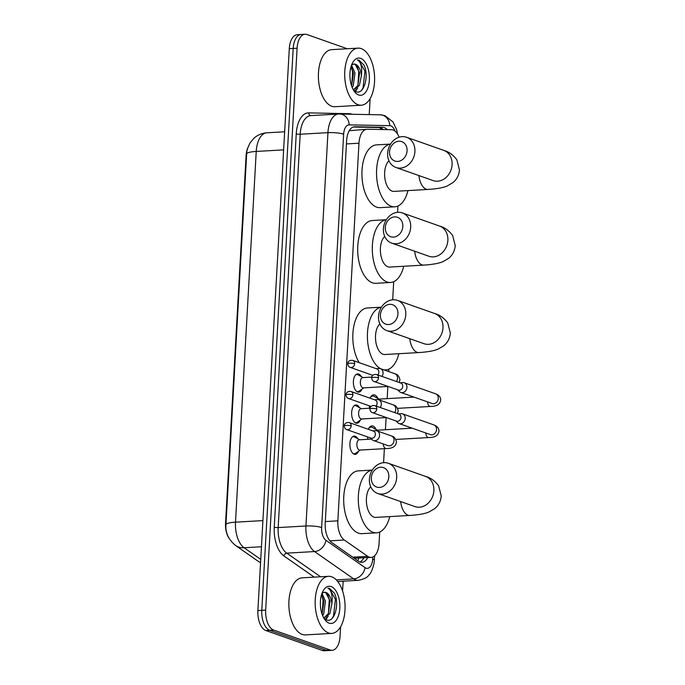 <?xml version="1.0" encoding="UTF-8"?>
<svg xmlns="http://www.w3.org/2000/svg" width="685" height="685" viewBox="0 0 685 685"><rect width="100%" height="100%" fill="white"/><g stroke="black" fill="none" stroke-linecap="round" stroke-linejoin="round"><path stroke-width="1.03" d="M361.98 389.089A9.145 4.769 -93.3 0 1 358.683 392.162A9.145 4.769 -93.3 0 1 357.656 392.008A9.145 4.769 -93.3 0 1 353.366 382.316A9.145 4.769 -93.3 0 1 357.63 373.89A9.145 4.769 -93.3 0 1 358.657 374.044A9.145 4.769 -93.3 0 1 361.26 376.57M360.242 420.188A9.145 4.769 -93.3 0 1 356.945 423.253A9.145 4.769 -93.3 0 1 355.917 423.107A9.145 4.769 -93.3 0 1 351.628 413.415A9.145 4.769 -93.3 0 1 355.892 404.989A9.145 4.769 -93.3 0 1 356.919 405.143A9.145 4.769 -93.3 0 1 359.522 407.661M358.503 451.278A9.145 4.769 -93.3 0 1 355.198 454.352A9.145 4.769 -93.3 0 1 354.179 454.198A9.145 4.769 -93.3 0 1 349.889 444.514A9.145 4.769 -93.3 0 1 354.154 436.088A9.145 4.769 -93.3 0 1 355.181 436.234A9.145 4.769 -93.3 0 1 357.784 438.76M369.643 408.209A9.727 5.069 -93.3 0 1 369.206 405.794M370.063 398.216A9.727 5.069 -93.3 0 1 373.625 394.817A9.727 5.069 -93.3 0 1 374.721 394.98A9.727 5.069 -93.3 0 1 377.855 398.379M367.905 439.308A9.727 5.069 -93.3 0 1 367.468 436.893M368.325 429.315A9.727 5.069 -93.3 0 1 371.886 425.916A9.727 5.069 -93.3 0 1 372.983 426.079A9.727 5.069 -93.3 0 1 376.116 429.478M399.141 137.214A17.151 8.939 86.7 0 0 391.52 129.713L367.271 129.234A17.151 8.939 86.7 0 0 366.92 129.242A17.151 8.939 86.7 0 0 358.974 143.216L337.859 520.84A17.151 8.939 86.7 0 0 344.307 540.02L367.665 556.331A17.151 8.939 86.7 0 0 369.206 557.136A17.151 8.939 86.7 0 0 371.124 557.419A17.151 8.939 86.7 0 0 379.07 543.445L379.713 532.031M247.756 147.969A15.438 8.04 86.7 0 0 246.103 155.538L225.536 523.374A15.438 8.04 86.7 0 0 228.893 538.025M354.214 558.224L371.124 557.419M366.92 129.242L349.247 130.732M383.583 462.692L384.371 448.666M385.432 429.735L386.109 417.576M387.171 398.636L387.847 386.477M388.678 371.553L388.815 369.138M392.693 299.799L393.704 281.689M397.583 212.35L397.934 206.022M340.591 626.775L340.06 636.331A17.151 8.939 -93.3 0 1 332.114 650.305L328.218 650.527A17.151 8.939 -93.3 0 1 326.291 650.245L269.762 630.303A17.151 8.939 -93.3 0 1 261.781 610.318L293.197 48.447A17.151 8.939 -93.3 0 1 301.135 34.473L297.239 34.695A17.151 8.939 -93.3 0 0 289.293 48.669L257.885 610.54A17.151 8.939 -93.3 0 0 265.866 630.525L322.395 650.467A17.151 8.939 -93.3 0 0 324.322 650.75L328.218 650.527A17.151 8.939 -93.3 0 1 326.291 650.245L269.762 630.303A17.151 8.939 -93.3 0 1 261.781 610.318L293.197 48.447A17.151 8.939 -93.3 0 1 301.135 34.473A17.151 8.939 -93.3 0 1 303.061 34.755M387.299 129.628A17.151 8.939 86.7 0 0 382.795 127.299L354.907 126.751A17.151 8.939 86.7 0 0 354.547 126.759A17.151 8.939 86.7 0 0 346.61 140.733L325.221 523.289A17.151 8.939 86.7 0 0 331.668 542.477L358.529 561.238A17.151 8.939 86.7 0 0 360.07 562.034A17.151 8.939 86.7 0 0 361.988 562.317A17.151 8.939 86.7 0 0 367.691 557.616M363.786 557.838A17.151 8.939 -93.3 0 1 360.019 562.017M332.114 650.305A17.151 8.939 -93.3 0 1 330.196 650.022L273.666 630.08A17.151 8.939 -93.3 0 1 265.677 610.095L297.093 48.224A17.151 8.939 -93.3 0 1 305.039 34.25A17.151 8.939 -93.3 0 1 306.957 34.533L347.269 48.746M370.123 98.58L369.232 114.575M343.142 581.205L342.594 591.044M353.255 127.016L378.891 127.521A17.151 8.939 -93.3 0 1 383.103 129.542M331.686 576.796A28.582 14.89 -93.3 0 1 345.077 607.073A28.582 14.89 -93.3 0 1 331.754 633.402A28.582 14.89 -93.3 0 1 328.552 632.931A28.582 14.89 -93.3 0 1 315.16 602.654A28.582 14.89 -93.3 0 1 328.483 576.325A28.582 14.89 -93.3 0 1 331.686 576.796M331.754 633.402L305.45 634.909A28.582 14.89 -93.3 0 1 302.239 634.438A28.582 14.89 -93.3 0 1 288.847 604.161A28.582 14.89 -93.3 0 1 302.171 577.832L328.483 576.325M323.808 618.05L328.346 613.674L330.093 600.933L325.649 592.474L323.825 592.354L322.044 593.227M323.919 618.247L326.188 619.762C334.563 623.864 339.906 603.442 334.349 593.116L329.519 588.406L327.892 588.124L329.083 588.903C331.737 591.643 332.67 596.558 331.882 603.665A12.921 6.73 -93.3 0 0 325.957 592.456A12.921 6.73 -93.3 0 0 324.51 592.242A12.921 6.73 -93.3 0 0 323.825 592.354M329.091 623.162A18.641 9.71 -93.3 0 1 325.05 619.942A18.641 9.71 -93.3 0 1 323.354 590.461A18.641 9.71 -93.3 0 1 331.138 586.565A18.641 9.71 -93.3 0 1 339.82 608.289A18.641 9.71 -93.3 0 1 329.091 623.162M323.859 618.135L329.896 613.589L331.882 603.665M322.087 614.171L323.902 601.284L321.556 594.666L323.072 600.137L322.198 613.957M322.661 615.678L323.705 613.94L325.452 601.199L322.001 593.347M325.932 619.651L328.166 616.149M325.426 619.386L326.856 617.271M328.389 613.597L329.262 599.777L327.73 594.289M332.088 618.427L333.492 616.029L335.444 599.426L329.348 588.415L327.892 588.124M361.218 48.609A28.582 14.89 -93.3 0 1 374.609 78.886A28.582 14.89 -93.3 0 1 361.286 105.216A28.582 14.89 -93.3 0 1 358.084 104.736A28.582 14.89 -93.3 0 1 344.692 74.459A28.582 14.89 -93.3 0 1 358.015 48.138A28.582 14.89 -93.3 0 1 361.218 48.609M361.286 105.216L334.974 106.723A28.582 14.89 -93.3 0 1 331.771 106.243A28.582 14.89 -93.3 0 1 318.379 75.975A28.582 14.89 -93.3 0 1 331.703 49.645L358.015 48.138M353.34 89.863L357.878 85.488L359.616 72.738L355.181 64.287L353.349 64.159L351.576 65.041M353.451 90.052L355.72 91.576C364.095 95.677 369.438 75.256 363.881 64.921L359.051 60.22L357.424 59.929L358.615 60.708C361.269 63.448 362.194 68.372 361.415 75.47A12.921 6.73 -93.3 0 0 355.489 64.27A12.921 6.73 -93.3 0 0 354.034 64.056A12.921 6.73 -93.3 0 0 353.349 64.159M358.623 94.975A18.641 9.71 -93.3 0 1 354.573 91.747A18.641 9.71 -93.3 0 1 352.886 62.275A18.641 9.71 -93.3 0 1 360.67 58.371A18.641 9.71 -93.3 0 1 369.352 80.094A18.641 9.71 -93.3 0 1 358.623 94.975M353.392 89.949L359.428 85.394L361.415 75.47M351.619 85.985L353.434 73.098L351.088 66.471L352.604 71.942L351.73 85.762M352.184 87.492L353.237 85.753L354.976 73.004L351.525 65.161M355.464 91.465L357.698 87.954M354.958 91.199L356.38 89.076M357.912 85.411L358.794 71.591L357.262 66.094M361.611 90.24L363.024 87.843L364.977 71.24L358.88 60.229L357.424 59.929M388.84 476.828A10.292 8.58 -70.6 0 0 380.637 467.23A10.292 8.58 -70.6 0 0 371.296 477.839A10.292 8.58 -70.6 0 0 379.507 487.437A10.292 8.58 -70.6 0 0 388.84 476.828M369.403 479.166A16.012 13.349 109.4 0 1 388.369 463.283A16.012 13.349 109.4 0 1 396.683 477.599A16.012 13.349 109.4 0 1 377.718 493.474A16.012 13.349 109.4 0 1 369.403 479.166M370.748 486.821A16.012 8.34 86.7 0 0 366.535 503.295A16.012 8.34 86.7 0 0 373.873 517.141A16.012 8.34 86.7 0 0 375.671 517.406L409.767 515.454C420.658 514.743 425.856 513.33 429.024 511.969L434.667 508.655C438.571 505.47 440.763 501.249 441.234 495.983L438.648 485.888C434.984 480.921 430.625 477.753 425.556 476.4L388.369 463.283M389.748 516.601A31.441 16.38 -93.3 0 1 376.553 532.819A31.441 16.38 -93.3 0 1 373.025 532.296A31.441 16.38 -93.3 0 1 358.298 499.605A31.441 16.38 -93.3 0 1 372.323 470.09L358.341 470.869A31.441 16.38 -93.3 0 0 343.682 499.836A31.441 16.38 -93.3 0 0 358.409 533.135A31.441 16.38 -93.3 0 0 361.937 533.658L376.553 532.819M397.942 313.935A10.292 8.58 -70.6 0 0 389.739 304.337A10.292 8.58 -70.6 0 0 380.406 314.946A10.292 8.58 -70.6 0 0 388.609 324.544A10.292 8.58 -70.6 0 0 397.942 313.935M378.514 316.273A16.012 13.349 109.4 0 1 397.471 300.39A16.012 13.349 109.4 0 1 405.794 314.706A16.012 13.349 109.4 0 1 386.828 330.59A16.012 13.349 109.4 0 1 378.514 316.273M379.85 323.928A16.012 8.34 86.7 0 0 375.645 340.402A16.012 8.34 86.7 0 0 382.983 354.248A16.012 8.34 86.7 0 0 384.773 354.513L418.877 352.561C429.769 351.85 434.966 350.437 438.126 349.076L443.777 345.762C447.682 342.586 449.865 338.356 450.345 333.09L447.759 323.003C444.094 318.028 439.727 314.86 434.667 313.507L397.471 300.39M398.85 353.708A31.441 16.38 -93.3 0 1 385.655 369.926A31.441 16.38 -93.3 0 1 383.788 369.832M380.5 368.667A31.441 16.38 -93.3 0 1 367.408 335.136A31.441 16.38 -93.3 0 1 381.425 307.205M359.223 362.682A31.441 16.38 -93.3 0 1 353.4 328.535A31.441 16.38 -93.3 0 1 367.443 307.976L381.442 307.18M402.831 226.487A10.292 8.58 -70.6 0 0 394.628 216.888A10.292 8.58 -70.6 0 0 385.295 227.488A10.292 8.58 -70.6 0 0 393.498 237.096A10.292 8.58 -70.6 0 0 402.831 226.487M383.403 228.824A16.012 13.349 109.4 0 1 402.369 212.941A16.012 13.349 109.4 0 1 410.683 227.257A16.012 13.349 109.4 0 1 391.717 243.132A16.012 13.349 109.4 0 1 383.403 228.824M384.739 236.479A16.012 8.34 86.7 0 0 380.535 252.945A16.012 8.34 86.7 0 0 387.873 266.799A16.012 8.34 86.7 0 0 389.662 267.064L423.767 265.112C434.658 264.393 439.856 262.989 443.015 261.619L448.666 258.313C452.571 255.128 454.754 250.907 455.234 245.641L452.648 235.546C448.983 230.571 444.616 227.411 439.556 226.059L402.369 212.941M403.739 266.259A31.441 16.38 -93.3 0 1 390.544 282.477A31.441 16.38 -93.3 0 1 387.025 281.955A31.441 16.38 -93.3 0 1 372.298 249.263A31.441 16.38 -93.3 0 1 386.314 219.748M390.544 282.477L375.928 283.316A31.441 16.38 -93.3 0 1 372.409 282.794A31.441 16.38 -93.3 0 1 357.681 249.486A31.441 16.38 -93.3 0 1 372.332 220.527L386.331 219.722M407.061 150.82A10.292 8.58 -70.6 0 0 398.858 141.221A10.292 8.58 -70.6 0 0 389.525 151.83A10.292 8.58 -70.6 0 0 397.728 161.429A10.292 8.58 -70.6 0 0 407.061 150.82M387.633 153.157A16.012 13.349 109.4 0 1 406.599 137.274A16.012 13.349 109.4 0 1 414.913 151.59A16.012 13.349 109.4 0 1 395.947 167.474A16.012 13.349 109.4 0 1 387.633 153.157M388.969 160.812A16.012 8.34 86.7 0 0 384.764 177.287A16.012 8.34 86.7 0 0 392.103 191.132A16.012 8.34 86.7 0 0 393.892 191.398L427.997 189.445C438.888 188.735 444.085 187.322 447.245 185.96L452.896 182.647C456.801 179.47 458.993 175.24 459.464 169.974L456.878 159.888C453.213 154.913 448.846 151.745 443.786 150.392L406.599 137.274M407.969 190.593A31.441 16.38 -93.3 0 1 394.774 206.81A31.441 16.38 -93.3 0 1 391.255 206.288A31.441 16.38 -93.3 0 1 376.527 173.596A31.441 16.38 -93.3 0 1 390.544 144.09M394.774 206.81L380.166 207.649A31.441 16.38 -93.3 0 1 376.639 207.127A31.441 16.38 -93.3 0 1 361.911 173.827A31.441 16.38 -93.3 0 1 376.562 144.86L390.561 144.064M377.444 430.189L372.366 427.457A8.58 4.47 86.7 0 0 371.946 427.269A8.58 4.47 86.7 0 0 370.979 427.123A8.58 4.47 86.7 0 0 368.616 428.673M396.024 420.958L397.694 422.662A5.146 4.29 -70.6 0 0 399.098 423.561A5.146 4.29 -70.6 0 0 400.528 423.758A5.146 4.29 -70.6 0 0 405.195 418.458A5.146 4.29 -70.6 0 0 402.523 413.851A5.146 4.29 -70.6 0 0 401.093 413.654A5.146 4.29 -70.6 0 0 400.862 413.671A5.146 4.29 -70.6 0 0 400.648 413.706M376.784 408.936A3.716 3.1 -70.6 0 1 372.383 412.618L396.598 421.164A3.716 3.1 -70.6 0 0 397.634 421.309A3.716 3.1 -70.6 0 0 400.999 417.473A3.716 3.1 -70.6 0 0 399.072 414.151L374.849 405.614C370.731 405.041 369.746 407.977 369.909 408.911A3.716 0.676 -176.8 0 1 371.681 408.431A3.716 0.676 3.2 0 1 376.784 408.936A3.716 3.1 -70.6 0 0 374.849 405.614M412.242 428.193L377.024 430.214A5.146 2.68 86.7 0 0 376.056 430.634M379.182 399.098L374.104 396.358A8.58 4.47 86.7 0 0 373.685 396.17A8.58 4.47 86.7 0 0 372.717 396.033A8.58 4.47 86.7 0 0 370.354 397.574M397.762 389.868L399.432 391.563A5.146 4.29 -70.6 0 0 400.836 392.462A5.146 4.29 -70.6 0 0 402.266 392.659A5.146 4.29 -70.6 0 0 406.933 387.359A5.146 4.29 -70.6 0 0 404.261 382.761A5.146 4.29 -70.6 0 0 402.831 382.555A5.146 4.29 -70.6 0 0 402.609 382.581A5.146 4.29 -70.6 0 0 402.386 382.615M378.522 377.837A3.716 3.1 -70.6 0 1 374.121 381.528L398.336 390.065A3.716 3.1 -70.6 0 0 399.372 390.21A3.716 3.1 -70.6 0 0 402.737 386.383A3.716 3.1 -70.6 0 0 400.811 383.061L376.587 374.515C372.469 373.95 371.484 376.887 371.647 377.812A3.716 0.676 -176.8 0 1 373.419 377.341A3.716 0.676 3.2 0 1 378.522 377.837A3.716 3.1 -70.6 0 0 376.587 374.515M413.98 397.103L378.762 399.115A5.146 2.68 86.7 0 0 377.795 399.535M353.263 453.701A8.58 4.47 86.7 0 0 354.196 453.838A8.58 4.47 86.7 0 0 355.532 453.35L360.267 450.054M359.676 439.779L354.599 437.047A8.58 4.47 86.7 0 0 354.171 436.859A8.58 4.47 86.7 0 0 353.212 436.713A8.58 4.47 86.7 0 0 352.304 436.953M371.561 439.094L359.257 439.804A5.146 2.68 86.7 0 0 356.859 444.539A5.146 2.68 86.7 0 0 359.265 449.994A5.146 2.68 86.7 0 0 359.848 450.079L386.152 448.572A5.146 2.68 86.7 0 1 385.578 448.487A5.146 2.68 86.7 0 1 383.215 443.957M370.405 437.929L372.075 439.624A5.146 4.29 -70.6 0 0 373.479 440.524A5.146 4.29 -70.6 0 0 374.909 440.729A5.146 4.29 -70.6 0 0 379.576 435.42A5.146 4.29 -70.6 0 0 376.904 430.822A5.146 4.29 -70.6 0 0 375.474 430.625A5.146 4.29 -70.6 0 0 375.252 430.642A5.146 4.29 -70.6 0 0 375.029 430.677M351.165 425.899A3.716 3.1 -70.6 0 1 346.764 429.589L370.979 438.126A3.716 3.1 -70.6 0 0 372.015 438.272A3.716 3.1 -70.6 0 0 375.38 434.444A3.716 3.1 -70.6 0 0 373.453 431.122L349.239 422.576C345.112 422.011 344.127 424.948 344.29 425.873A3.716 0.676 -176.8 0 1 346.062 425.402A3.716 0.676 3.2 0 1 351.165 425.899A3.716 3.1 -70.6 0 0 349.239 422.576M355.001 422.611A8.58 4.47 86.7 0 0 355.935 422.739A8.58 4.47 86.7 0 0 357.27 422.251L362.005 418.955M361.415 408.68L356.337 405.948A8.58 4.47 86.7 0 0 355.917 405.76A8.58 4.47 86.7 0 0 354.95 405.614A8.58 4.47 86.7 0 0 354.042 405.854M370.02 408.192L360.995 408.705A5.146 2.68 86.7 0 0 358.597 413.449A5.146 2.68 86.7 0 0 361.004 418.895A5.146 2.68 86.7 0 0 361.586 418.98L386.383 417.559M380.209 407.498A5.146 4.29 -70.6 0 0 381.314 404.33A5.146 4.29 -70.6 0 0 378.642 399.723A5.146 4.29 -70.6 0 0 377.212 399.526A5.146 4.29 -70.6 0 0 376.99 399.543A5.146 4.29 -70.6 0 0 376.767 399.578M376.014 406.017A3.716 3.1 -70.6 0 0 377.118 403.345A3.716 3.1 -70.6 0 0 375.192 400.023L350.977 391.486C346.85 390.912 345.865 393.849 346.028 394.783A3.716 0.676 -176.8 0 1 347.8 394.303A3.716 0.676 3.2 0 1 352.903 394.808A3.716 3.1 -70.6 0 0 350.977 391.486M356.739 391.512A8.58 4.47 86.7 0 0 357.673 391.64A8.58 4.47 86.7 0 0 359.008 391.161L363.744 387.856M363.153 377.589L358.075 374.849A8.58 4.47 86.7 0 0 357.656 374.661A8.58 4.47 86.7 0 0 356.688 374.524A8.58 4.47 86.7 0 0 355.78 374.755M371.758 377.092L362.733 377.606A5.146 2.68 86.7 0 0 360.336 382.35A5.146 2.68 86.7 0 0 362.742 387.796A5.146 2.68 86.7 0 0 363.324 387.881L388.121 386.46M381.947 376.399A5.146 4.29 -70.6 0 0 383.052 373.231A5.146 4.29 -70.6 0 0 380.38 368.633A5.146 4.29 -70.6 0 0 378.951 368.427A5.146 4.29 -70.6 0 0 378.728 368.453A5.146 4.29 -70.6 0 0 378.505 368.479M377.752 374.926A3.716 3.1 -70.6 0 0 378.865 372.255A3.716 3.1 -70.6 0 0 376.93 368.924L352.715 360.387C348.588 359.822 347.612 362.759 347.766 363.684A3.716 0.676 -176.8 0 1 349.538 363.204A3.716 0.676 3.2 0 1 354.642 363.709A3.716 3.1 -70.6 0 0 352.715 360.387M352.741 557.188L367.665 556.331M379.901 127.65A17.151 14.625 91.1 0 1 380.988 129.499M225.536 523.374L226.016 523.349M246.103 155.538L246.574 155.512M358.846 558.129A17.151 13.546 124.9 0 1 357.758 560.69M329.905 540.85L344.307 540.02M325.315 521.559L337.859 520.84M346.43 143.936L358.974 143.216M260.565 562.608A20.011 15.806 124.9 0 1 258.305 561.357L235.529 545.457A20.011 15.806 124.9 0 0 244.1 547.76L260.745 559.38M246.66 154.074A20.011 3.639 3.2 0 1 246.66 153.997A20.011 3.639 3.2 0 1 256.233 151.436L235.503 522.176A20.011 3.639 -176.8 0 0 225.939 524.736A20.011 3.639 -176.8 0 0 225.939 524.813M235.529 545.457C228.507 539.643 225.314 532.733 225.939 524.736L246.66 153.997C246.446 151.531 247.593 147.814 250.111 142.84L253.904 138.267C257.56 134.971 261.867 133.155 266.825 132.804A22.87 11.919 86.7 0 0 256.233 151.436L283.641 149.869M262.912 520.609L235.503 522.176A22.87 11.919 86.7 0 0 244.1 547.76L261.447 546.758M322.395 650.467L330.196 650.022M265.866 630.525L273.666 630.08M257.885 610.54L265.677 610.095M289.293 48.669L297.093 48.224M395.031 131.109A11.431 5.959 86.7 0 0 390.827 125.86A11.431 5.959 86.7 0 0 389.782 125.672L349.17 124.867A11.431 5.959 86.7 0 0 343.639 134.191L321.642 527.527A11.431 5.959 86.7 0 0 325.94 540.311L365.071 567.634A11.431 5.959 86.7 0 0 366.098 568.173A11.431 5.959 86.7 0 0 372.674 559.046L372.786 557.016M372.674 559.046A11.431 2.081 -176.8 0 1 374.344 560.244L373.984 563.524C372.434 569.8 370.731 573.645 368.864 575.049C367.562 577.387 364.035 579.15 358.289 580.332A22.87 11.919 -93.3 0 1 355.72 579.955A22.87 11.919 -93.3 0 1 353.674 578.885L336.301 579.887M397.565 134.054L396.692 129.825L392.984 121.904L384.884 115.637L380.261 114.797A11.431 9.753 91.1 0 1 389.782 125.672M314.252 577.138L283.933 555.963A25.73 13.4 -93.3 0 1 274.257 527.193L296.245 133.858A25.73 13.4 -93.3 0 1 308.704 112.888L349.316 113.684A25.73 13.4 -93.3 0 1 351.979 114.241M365.071 567.634A11.431 9.033 124.9 0 1 353.674 578.885L314.552 551.562L286.775 553.155L320.606 576.779M325.94 540.311A11.431 9.033 124.9 0 1 314.552 551.562A22.87 11.919 -93.3 0 1 305.947 525.986L278.178 527.578A22.87 11.919 86.7 0 0 286.775 553.155A2.86 2.26 -55.1 0 0 283.933 555.963M321.642 527.527A11.431 2.081 -176.8 0 0 305.947 525.986L327.944 132.65L300.176 134.243L278.178 527.578A2.86 0.522 3.2 0 1 274.257 527.193M343.639 134.191A11.431 2.081 -176.8 0 0 327.944 132.65A22.87 11.919 -93.3 0 1 338.536 114.018L310.767 115.611A22.87 11.919 86.7 0 0 300.176 134.243A2.86 0.522 3.2 0 1 296.245 133.858M308.704 112.888A2.86 2.44 -88.9 0 0 310.964 115.594M349.316 113.684A2.86 2.44 -88.9 0 0 349.367 114.19M339.015 114.01A11.431 9.753 91.1 0 1 339.649 113.993A11.431 9.753 91.1 0 1 349.17 124.867M354.196 126.794L354.907 126.751M378.891 127.521L382.795 127.299M400.665 501.574A16.012 8.34 86.7 0 0 407.977 515.188A16.012 8.34 86.7 0 0 409.767 515.454M415.367 506.746L414.913 506.592A16.012 13.349 -70.6 0 0 433.879 490.717A16.012 13.349 -70.6 0 0 425.556 476.4M409.776 338.681A16.012 8.34 86.7 0 0 417.079 352.296A16.012 8.34 86.7 0 0 418.877 352.561M424.477 343.853L424.015 343.707A16.012 13.349 -70.6 0 0 442.981 327.824A16.012 13.349 -70.6 0 0 434.667 313.507M414.665 251.224A16.012 8.34 86.7 0 0 421.969 264.847A16.012 8.34 86.7 0 0 423.767 265.112M429.367 256.404L428.904 256.25A16.012 13.349 -70.6 0 0 447.87 240.375A16.012 13.349 -70.6 0 0 439.556 226.059M418.895 175.565A16.012 8.34 86.7 0 0 426.198 189.18A16.012 8.34 86.7 0 0 427.997 189.445M433.596 180.737L433.134 180.592A16.012 13.349 -70.6 0 0 452.1 164.708A16.012 13.349 -70.6 0 0 443.786 150.392M425.727 432.954A5.146 2.68 86.7 0 0 428.091 437.475A5.146 2.68 86.7 0 0 428.673 437.561L395.87 439.445M430.625 434.675L430.454 434.624A5.146 4.29 -70.6 0 0 436.55 429.512A5.146 4.29 -70.6 0 0 436.568 429.195A5.146 4.29 -70.6 0 0 433.879 424.914L402.523 413.851M427.466 401.855A5.146 2.68 86.7 0 0 429.829 406.376A5.146 2.68 86.7 0 0 430.411 406.462L397.608 408.346M432.363 403.576L432.201 403.525A5.146 4.29 -70.6 0 0 438.289 398.422A5.146 4.29 -70.6 0 0 438.306 398.105A5.146 4.29 -70.6 0 0 435.617 393.815L404.261 382.761M388.104 445.678L387.941 445.627A5.146 4.29 -70.6 0 0 394.038 440.524A5.146 4.29 -70.6 0 0 394.046 440.207A5.146 4.29 -70.6 0 0 391.366 435.925L376.904 430.822M346.028 394.783C346.242 396.829 347.064 398.071 348.502 398.49A3.716 3.1 -70.6 0 0 352.903 394.808M394.663 412.601A5.146 4.29 -70.6 0 0 395.776 409.425A5.146 4.29 -70.6 0 0 395.784 409.108A5.146 4.29 -70.6 0 0 393.104 404.826L378.642 399.723M347.766 363.684C347.98 365.73 348.802 366.972 350.24 367.391A3.716 3.1 -70.6 0 0 354.642 363.709M396.401 381.502A5.146 4.29 -70.6 0 0 397.514 378.334A5.146 4.29 -70.6 0 0 397.523 378.017A5.146 4.29 -70.6 0 0 394.843 373.727L380.38 368.633M260.557 562.727L258.305 561.357M266.825 132.804L284.652 131.785M305.039 34.25L301.135 34.473M358.289 580.332L337.722 581.514M380.261 114.797L338.536 114.018M374.344 560.244L374.592 555.809M324.339 618.135L323.868 618.161M353.871 89.949L353.4 89.975M414.913 506.592L377.718 493.474M385.655 369.926L384.285 370.003M424.015 343.707L386.828 330.59M428.904 256.25L391.717 243.132M433.134 180.592L395.947 167.474M372.383 412.618C370.945 412.199 370.123 410.957 369.909 408.911M428.673 437.561C436.533 437.475 438.46 434.504 438.991 430.899C438.828 428.142 437.124 426.147 433.879 424.914M398.499 413.954L400.862 413.671M370.979 427.123L369.566 427.209M430.454 434.624L399.098 423.561M374.121 381.528C372.683 381.1 371.861 379.867 371.647 377.812M430.411 406.462C438.272 406.376 440.198 403.414 440.729 399.8C440.566 397.052 438.862 395.057 435.617 393.815M400.237 382.855L402.609 382.581M372.717 396.033L371.304 396.11M432.201 403.525L400.836 392.462M346.764 429.589C345.326 429.161 344.504 427.928 344.29 425.873M354.196 453.838L353.511 453.872M391.366 435.925C393.875 436.319 395.579 438.314 396.469 441.902C395.939 445.515 394.021 448.487 386.152 448.572M372.88 430.916L375.252 430.642M353.212 436.713L352.535 436.756M387.941 445.627L373.479 440.524M355.935 422.739L355.25 422.782M393.104 404.826C395.613 405.22 397.317 407.215 398.208 410.812L397.488 413.594M374.618 399.817L376.99 399.543M354.95 405.614L354.273 405.657M348.502 398.49L371.039 406.436M357.673 391.64L356.988 391.683M394.843 373.727C397.351 374.121 399.055 376.116 399.946 379.713L399.227 382.495M376.356 368.727L378.728 368.453M356.688 374.524L356.012 374.558M350.24 367.391L372.777 375.346"/></g></svg>
